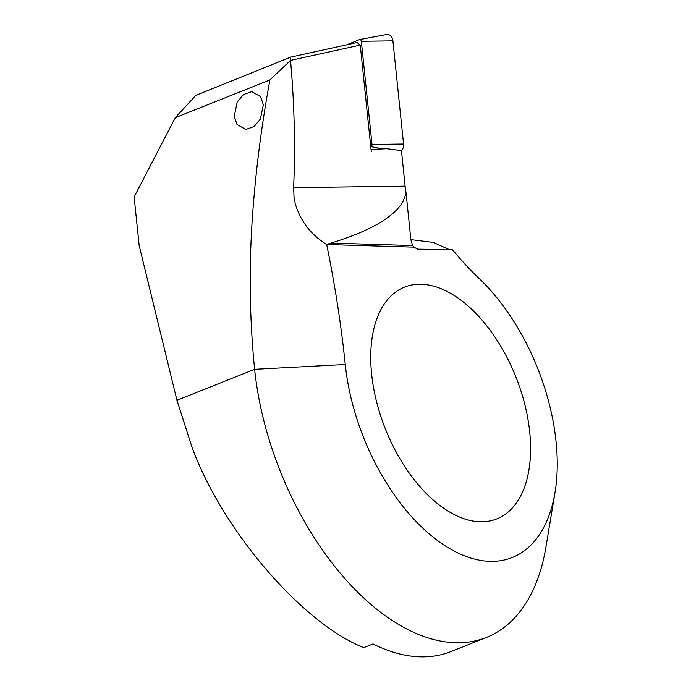 <?xml version="1.0" encoding="UTF-8"?>
<svg xmlns="http://www.w3.org/2000/svg" width="691" height="691" viewBox="0 0 691 691"><rect width="100%" height="100%" fill="white"/><g stroke="black" fill="none" stroke-linecap="round" stroke-linejoin="round"><path stroke-width="1.04" d="M269.913 79.94L175.298 117.651L134.14 196.935L139.159 245.521L176.948 400.27L254.625 369.314L345.267 364.502A166.324 93.648 68.3 0 0 351.538 400.037A166.324 93.648 68.3 0 0 459.774 553.837A166.324 93.648 68.3 0 0 555.011 492.484L545.933 547.073A231.01 130.072 68.3 0 1 486.533 637.396A231.01 130.072 68.3 0 1 263.34 418.677A231.01 130.072 68.3 0 1 254.625 369.314C249.244 315.545 248.786 261.025 253.26 205.763C256.577 164.164 262.131 122.221 269.913 79.94L290.531 60.402L290.617 57.137L357.083 42.522L360.253 45.079L290.531 60.402C294.349 102.994 295.385 145.404 293.64 187.65L405.116 186.164L406.118 193.506L402.853 201.824C393.404 217.587 369.417 231.338 330.885 243.085L326.67 244.502C310.682 234.534 300.179 220.792 295.152 203.258L294.038 197.151L293.64 187.65M555.011 492.484A166.324 93.648 68.3 0 0 549.786 405.988A166.324 93.648 68.3 0 0 478.794 278.145A249.486 140.48 -111.7 0 1 452.406 249.624L417.744 249.166L413.849 247.136L412.639 245.538L410.912 239.881L406.118 193.506M263.34 104.756L260.386 119.033L254.158 126.496L245.858 129.467L237.013 124.51L234.24 116.356L237.194 102.069L243.422 94.607L251.723 91.644L260.567 96.593L263.34 104.756M525.005 405.246A124.743 70.24 -111.7 0 1 496.846 518.898A124.743 70.24 -111.7 0 1 376.319 400.78A124.743 70.24 -111.7 0 1 404.477 287.136A124.743 70.24 -111.7 0 1 525.005 405.246M176.948 400.27L191.977 447.112C222.061 529.755 302.252 623.36 363.76 647.648L373.045 643.952A231.01 130.072 -111.7 0 0 451.068 651.535L486.533 637.396M345.267 364.502A803.909 452.648 68.3 0 0 326.67 244.519L326.67 244.502M175.298 117.651L195.838 95.375L290.617 57.137M357.083 42.522L360.253 45.079L371.032 149.403L386.77 148.72L401.436 150.578L405.116 186.164M410.877 239.622L433.197 242.42L449.28 249.581M480.046 521.757A124.743 70.24 68.3 0 0 496.846 518.898A124.743 70.24 68.3 0 0 520.962 391.046A124.743 70.24 68.3 0 0 421.277 284.277A124.743 70.24 68.3 0 0 404.477 287.136A124.743 70.24 68.3 0 0 380.37 414.989A124.743 70.24 68.3 0 0 480.046 521.757M360.253 45.079L371.292 151.89M346.839 44.768L359.32 39.655A1.995 1.555 90.7 0 1 359.57 39.577L386.355 34.55A7.394 5.787 90.7 0 1 392.903 40.855L403.561 144.03A7.394 5.787 90.7 0 1 401.462 150.759M359.57 39.577A1.995 1.555 90.7 0 1 361.333 41.279L372 144.445A1.995 1.555 90.7 0 1 370.92 146.613L370.756 146.682M326.67 244.519L413.849 247.136M330.885 243.085L412.639 245.538M372 144.445L403.561 144.03M370.92 146.613L382.849 148.885M361.333 41.279L392.903 40.855"/></g></svg>
